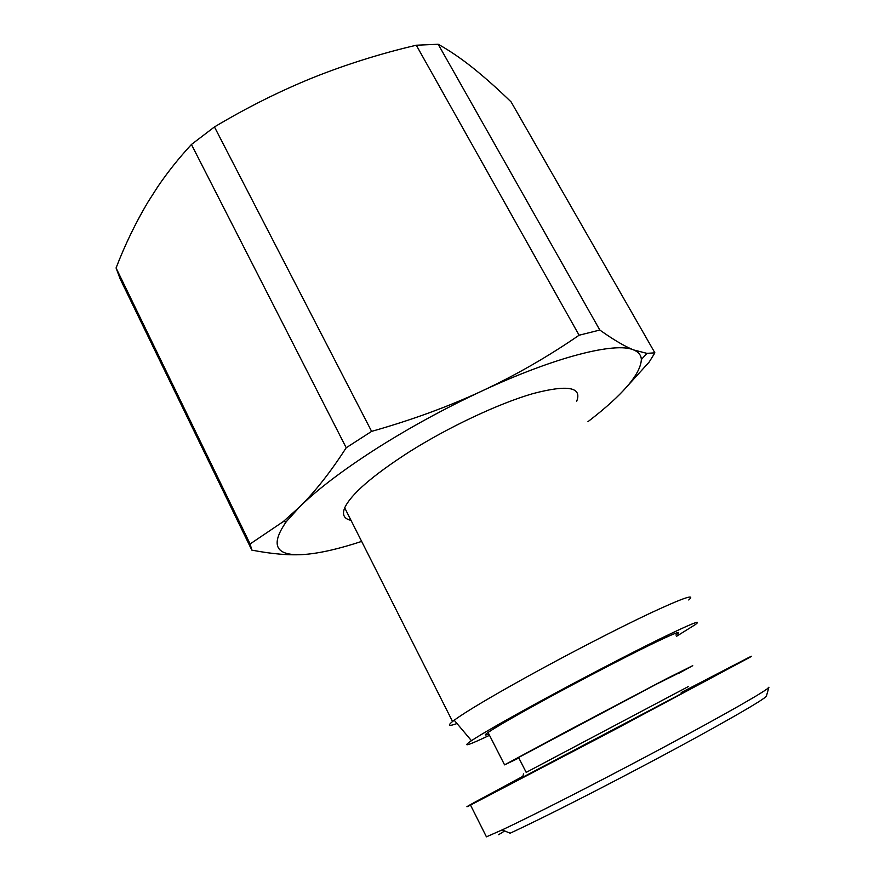 <?xml version="1.0" encoding="UTF-8"?>
<svg xmlns="http://www.w3.org/2000/svg" width="885" height="885" viewBox="0 0 885 885"><rect width="100%" height="100%" fill="white"/><g stroke="black" fill="none" stroke-linecap="round" stroke-linejoin="round"><path stroke-width="1.33" d="M688.762 599.986C696.053 593.437 683.176 597.851 650.143 613.216C617.431 628.638 567.495 654.413 525.967 677.379C489.239 697.767 465.322 712.049 454.215 720.224L452.556 721.496C447.323 725.788 448.806 726.474 457.003 723.532M676.571 636.282L695.477 624.489C702.646 619.035 690.554 623.969 659.181 639.269C628.14 654.557 580.649 679.293 540.868 700.942C505.678 720.158 482.535 733.399 471.451 740.679C461.439 747.548 467.457 745.756 489.505 735.313M576.666 401.325C582.264 387.055 567.716 384.477 533.035 393.582C498.897 403.405 448.496 427.068 408.726 452.224C372.375 475.71 351.024 494.239 344.696 507.835C341.92 514.705 344.022 518.875 351.013 520.347M191.437 144.476L214.458 126.931L371.611 431.382L346.212 447.755L191.437 144.476C178.814 158.172 167.575 172.276 157.729 186.79L147.928 202.112C135.671 222.721 125.05 244.669 116.068 267.967L250.112 543.965L251.816 550.116C272.48 554.11 290.125 555.548 304.772 554.43C320.016 553.225 338.977 548.877 361.644 541.41M371.611 431.382C411.757 420.01 448.463 406.58 481.739 391.104C444.226 408.649 408.704 428.074 375.185 449.403C342.174 470.643 316.952 489.847 299.517 507.005C314.949 491.894 330.514 472.147 346.212 447.755M488.852 734.03C484.46 735.7 484.195 735.181 488.055 732.47C496.408 726.751 516.42 715.257 548.081 697.966C582.142 679.437 622.686 658.351 648.594 645.652C674.757 632.941 683.862 629.401 675.886 635.032M678.928 673.242L692.723 665.675L666.56 678.695L565.792 731.851L504.572 764.861L518.831 758.003M678.817 673.031L656.36 684.205L518.577 757.494C515.07 759.474 515.125 759.573 518.721 757.781M688.486 686.483L526.199 772.373M523.566 773.888L522.515 777.351L675.244 696.926C696.307 685.521 698.453 684.116 681.682 692.723M768.932 687.202L767.041 688.995C756.609 696.661 701.849 727.083 646.15 756.598C590.229 786.223 535.801 814.067 502.138 829.909L486.429 836.834L470.51 805.073C464.304 808.149 466.074 807.02 475.82 801.666L522.814 776.366M681.218 692.546L747.371 658.208C752.184 655.807 752.869 655.586 749.44 657.544L612.199 730.966L470.51 805.073M498.642 834.688L504.671 830.96M768.899 687.335L766.443 695.964C766.974 698.188 716.374 727.028 659.292 757.438C602.242 787.827 544.762 817.176 510.136 833.205L502.138 829.909M250.875 548.169L120.15 278.897L116.068 267.967M623.128 390.805L649.181 362.053L654.878 352.838L511.11 101.919C497.934 89.108 485.268 77.825 473.11 68.045L471.805 67.006C460.266 57.89 449.06 50.312 438.186 44.261L599.809 330.039L579.111 335.227L416.293 45.224L438.186 44.261M416.293 45.224C380.727 53.542 346.245 64.373 312.825 77.714C279.527 91.243 246.738 107.649 214.458 126.931M599.809 330.039C613.781 339.94 625.064 346.577 633.66 349.94C615.75 341.765 555.514 356.622 481.739 391.104C515.026 375.561 547.483 356.943 579.111 335.227M587.95 421.691L596.313 415.109C625.651 391.469 640.663 372.95 641.359 359.542C641.138 355.162 638.572 351.964 633.66 349.94L646.913 353.358L654.878 352.838M250.112 543.965L283.2 521.652L299.517 507.005L286.32 521.652C269.582 545.625 275.733 556.554 304.772 554.43M518.577 757.494L526.298 772.572M488.055 732.47L504.572 764.861M286.32 521.652L283.2 521.652M641.359 359.542L646.913 353.358M344.696 507.835L452.556 721.496M471.451 740.679L454.215 720.224"/></g></svg>
